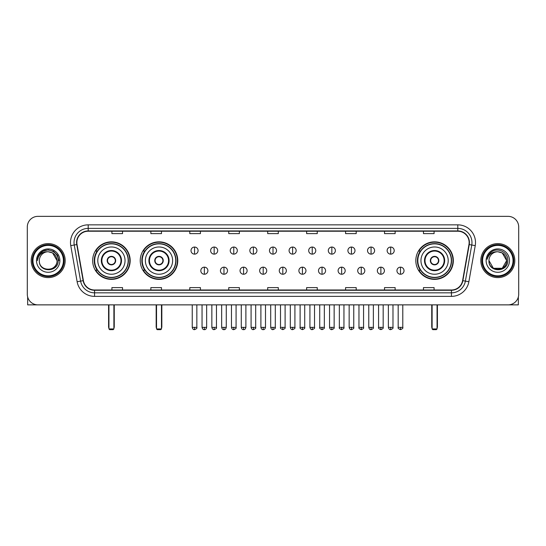 <?xml version="1.0" encoding="UTF-8"?>
<svg xmlns="http://www.w3.org/2000/svg" width="546" height="546" viewBox="0 0 546 546"><rect width="100%" height="100%" fill="white"/><g stroke="black" fill="none" stroke-linecap="round" stroke-linejoin="round"><path stroke-width="0.82" d="M415.82 260.606A18.762 18.762 0 0 0 434.582 279.375A18.762 18.762 0 0 0 453.344 260.606A18.762 18.762 0 0 0 434.582 241.844A18.762 18.762 0 0 0 415.82 260.606M140.24 260.606A18.762 18.762 0 0 0 159.002 279.375A18.762 18.762 0 0 0 177.764 260.606A18.762 18.762 0 0 0 159.002 241.844A18.762 18.762 0 0 0 140.24 260.606M92.656 260.606A18.762 18.762 0 0 0 111.418 279.375A18.762 18.762 0 0 0 130.18 260.606A18.762 18.762 0 0 0 111.418 241.844A18.762 18.762 0 0 0 92.656 260.606M97.154 270.168A17.172 17.172 0 0 1 97.154 251.051M144.738 270.168A17.172 17.172 0 0 1 144.738 251.051M420.318 270.168A17.172 17.172 0 0 1 420.318 251.051M27.3 226.972L27.3 294.239A10.62 10.62 0 0 0 37.92 304.866L508.08 304.866A10.62 10.62 0 0 0 518.7 294.239L518.7 226.972A10.62 10.62 0 0 0 508.08 216.352L37.92 216.352A10.62 10.62 0 0 0 27.3 226.972L27.3 294.239M31.197 260.606A16.994 16.994 0 0 0 48.191 277.6A16.994 16.994 0 0 0 65.179 260.606A16.994 16.994 0 0 0 48.191 243.618A16.994 16.994 0 0 0 31.197 260.606A16.994 16.994 0 0 0 48.191 277.6A16.994 16.994 0 0 0 65.179 260.606A16.994 16.994 0 0 0 48.191 243.618A16.994 16.994 0 0 0 31.197 260.606M480.821 260.606A16.994 16.994 0 0 0 497.809 277.6A16.994 16.994 0 0 0 514.803 260.606A16.994 16.994 0 0 0 497.809 243.618A16.994 16.994 0 0 0 480.821 260.606A16.994 16.994 0 0 0 497.809 277.6A16.994 16.994 0 0 0 514.803 260.606A16.994 16.994 0 0 0 497.809 243.618A16.994 16.994 0 0 0 480.821 260.606M76.863 242.554A11.33 11.33 0 0 1 88.193 231.224L457.807 231.224A11.33 11.33 0 0 1 468.966 244.519L462.598 280.63A11.33 11.33 0 0 1 451.44 289.994L94.56 289.994A11.33 11.33 0 0 1 83.401 280.63L77.034 244.519A11.33 11.33 0 0 1 76.863 242.554M76.583 242.554A11.609 11.609 0 0 0 76.761 244.567L83.129 280.678A11.609 11.609 0 0 0 94.56 290.274L451.44 290.274A11.609 11.609 0 0 0 462.872 280.678L469.239 244.567A11.609 11.609 0 0 0 457.807 230.938L88.193 230.938A11.609 11.609 0 0 0 76.583 242.554M70.762 245.625A17.704 17.704 0 0 1 88.193 224.85L457.807 224.85A17.704 17.704 0 0 1 475.238 245.625L468.871 281.736A17.704 17.704 0 0 1 451.44 296.369L94.56 296.369A17.704 17.704 0 0 1 77.129 281.736L70.762 245.625L74.249 245.011A14.162 14.162 0 0 1 88.193 228.392L457.807 228.392A14.162 14.162 0 0 1 471.751 245.011L465.383 281.122A14.162 14.162 0 0 1 451.44 292.827L94.56 292.827A14.162 14.162 0 0 1 80.617 281.122L74.249 245.011A14.162 14.162 0 0 1 74.031 242.554M508.08 216.352L37.92 216.352M37.92 304.866L508.08 304.866M518.7 294.239L518.7 226.972M462.872 280.678L465.383 281.122L471.751 245.011L475.238 245.625M267.69 231.224L267.69 233.62L278.31 233.62L278.31 231.224M228.747 231.224L228.747 233.62L239.366 233.62L239.366 231.224M189.803 231.224L189.803 233.62L200.423 233.62L200.423 231.224M150.86 231.224L150.86 233.62L161.48 233.62L161.48 231.224M111.916 231.224L111.916 233.62L122.536 233.62L122.536 231.224M306.634 231.224L306.634 233.62L317.253 233.62L317.253 231.224M345.577 231.224L345.577 233.62L356.197 233.62L356.197 231.224M384.52 231.224L384.52 233.62L395.14 233.62L395.14 231.224M423.464 231.224L423.464 233.62L434.084 233.62L434.084 231.224M278.31 289.994L278.31 287.599L267.69 287.599L267.69 289.994M239.366 289.994L239.366 287.599L228.747 287.599L228.747 289.994M200.423 289.994L200.423 287.599L189.803 287.599L189.803 289.994M161.48 289.994L161.48 287.599L150.86 287.599L150.86 289.994M122.536 289.994L122.536 287.599L111.916 287.599L111.916 289.994M317.253 289.994L317.253 287.599L306.634 287.599L306.634 289.994M356.197 289.994L356.197 287.599L345.577 287.599L345.577 289.994M395.14 289.994L395.14 287.599L384.52 287.599L384.52 289.994M434.084 289.994L434.084 287.599L423.464 287.599L423.464 289.994M27.655 296.963L27.655 304.866L68.721 304.866M63.411 260.606A15.227 15.227 0 0 0 48.191 245.386A15.227 15.227 0 0 0 32.965 260.606A15.227 15.227 0 0 0 48.191 275.832A15.227 15.227 0 0 0 63.411 260.606M64.121 260.606A15.93 15.93 0 0 0 48.191 244.676A15.93 15.93 0 0 0 32.255 260.606A15.93 15.93 0 0 0 48.191 276.542A15.93 15.93 0 0 0 64.121 260.606M57.037 260.606C56.511 255.235 53.563 252.279 48.191 251.761L52.614 252.941L57.037 260.606L52.614 252.941L48.191 251.761L52.614 252.941L57.037 260.606L52.614 252.941L48.191 251.761L52.614 252.941L57.037 260.606L52.614 252.941L48.191 251.761L52.614 252.941L57.037 260.606C57.583 272.024 38.793 272.024 39.339 260.606C38.548 272.891 58.572 272.618 58.156 260.606C58.811 252.177 47.768 246.819 41.4 252.252C39.182 254.108 37.879 256.463 37.497 259.323C39.169 254.047 42.731 251.529 48.191 251.761L52.614 252.941L57.037 260.606C57.583 272.024 38.793 272.024 39.339 260.606C38.793 272.024 57.583 272.024 57.037 260.606C57.583 272.024 38.793 272.024 39.339 260.606C38.793 272.024 57.583 272.024 57.037 260.606C57.583 272.024 38.793 272.024 39.339 260.606C38.793 272.024 57.583 272.024 57.037 260.606C57.583 272.024 38.793 272.024 39.339 260.606C38.793 272.024 57.583 272.024 57.037 260.606C57.583 272.024 38.793 272.024 39.339 260.606C38.793 272.024 57.583 272.024 57.037 260.606C57.583 272.024 38.793 272.024 39.339 260.606C38.793 272.024 57.583 272.024 57.037 260.606C57.583 272.024 38.793 272.024 39.339 260.606A8.852 8.852 0 0 1 48.191 251.761L52.614 252.941L57.037 260.606C57.391 267.479 48.56 272.045 43.168 267.902M36.507 260.606A11.684 11.684 0 0 0 48.191 272.29A11.684 11.684 0 0 0 59.869 260.606A11.684 11.684 0 0 0 48.191 248.928A11.684 11.684 0 0 0 36.507 260.606M41.4 252.252L38.786 255.357M38.711 255.494L42.806 251.283L48.191 249.843L53.569 251.283L57.514 255.228L58.954 260.606L57.514 255.228L53.569 251.283L48.191 249.843L42.806 251.283L38.862 255.228L37.421 260.606M38.63 255.658L38.862 255.228L38.63 255.658M97.789 260.606A13.63 13.63 0 0 1 111.418 246.976A13.63 13.63 0 0 1 125.048 260.606A13.63 13.63 0 0 1 111.418 274.242A13.63 13.63 0 0 1 97.789 260.606A13.63 13.63 0 0 0 111.418 274.242A13.63 13.63 0 0 0 125.048 260.606M101.856 260.606A9.562 9.562 0 0 0 111.418 270.168A9.562 9.562 0 0 0 120.98 260.606A9.562 9.562 0 0 0 111.418 251.051A9.562 9.562 0 0 0 101.856 260.606M97.365 251.051A16.994 16.994 0 0 0 97.365 270.168M128.167 260.606A16.749 16.749 0 0 0 111.418 243.864A16.749 16.749 0 0 0 94.67 260.606A16.749 16.749 0 0 0 111.418 277.354A16.749 16.749 0 0 0 128.167 260.606M107.173 260.606A4.245 4.245 0 0 0 111.418 264.858A4.245 4.245 0 0 0 115.67 260.606A4.245 4.245 0 0 0 111.418 256.361A4.245 4.245 0 0 0 107.173 260.606M129.825 260.606A18.407 18.407 0 0 1 95.686 270.168L97.393 270.168A16.974 16.974 0 0 0 122.652 273.334A16.974 16.974 0 0 0 122.652 247.877A16.974 16.974 0 0 0 97.393 251.051L95.686 251.051A18.407 18.407 0 0 1 129.825 260.606M107.303 259.548L107.453 259.548A4.109 4.109 0 0 1 115.39 259.548L115.165 259.548A3.897 3.897 0 0 1 111.418 264.503A3.897 3.897 0 0 1 107.671 259.548A3.897 3.897 0 0 1 115.165 259.548L115.534 259.548M115.534 261.671L115.39 261.671A4.109 4.109 0 0 1 107.453 261.671L107.303 261.671M108.941 304.866L108.941 328.938L113.896 328.938L113.896 304.866M108.941 328.938L109.65 329.647L113.186 329.647L113.896 328.938M145.373 260.606A13.63 13.63 0 0 1 159.002 246.976A13.63 13.63 0 0 1 172.632 260.606A13.63 13.63 0 0 1 159.002 274.242A13.63 13.63 0 0 1 145.373 260.606A13.63 13.63 0 0 0 159.002 274.242A13.63 13.63 0 0 0 172.632 260.606M149.44 260.606A9.562 9.562 0 0 0 159.002 270.168A9.562 9.562 0 0 0 168.557 260.606A9.562 9.562 0 0 0 159.002 251.051A9.562 9.562 0 0 0 149.44 260.606M144.949 251.051A16.994 16.994 0 0 0 144.949 270.168L143.27 270.168A18.407 18.407 0 0 0 177.409 260.606A18.407 18.407 0 0 0 143.27 251.051L144.97 251.051A16.974 16.974 0 0 1 170.229 247.877A16.974 16.974 0 0 1 170.229 273.334A16.974 16.974 0 0 1 144.97 270.168M175.744 260.606A16.749 16.749 0 0 0 159.002 243.864A16.749 16.749 0 0 0 142.253 260.606A16.749 16.749 0 0 0 159.002 277.354A16.749 16.749 0 0 0 175.744 260.606M154.75 260.606A4.245 4.245 0 0 0 159.002 264.858A4.245 4.245 0 0 0 163.247 260.606A4.245 4.245 0 0 0 159.002 256.361A4.245 4.245 0 0 0 154.75 260.606M154.887 259.548L155.03 259.548A4.109 4.109 0 0 1 162.967 259.548L162.749 259.548A3.897 3.897 0 0 1 159.002 264.503A3.897 3.897 0 0 1 155.255 259.548A3.897 3.897 0 0 1 162.749 259.548L163.118 259.548M163.118 261.671L162.967 261.671A4.109 4.109 0 0 1 155.03 261.671L154.887 261.671M156.525 304.866L156.525 328.938L161.48 328.938L161.48 304.866M156.525 328.938L157.228 329.647L160.77 329.647L161.48 328.938M420.952 260.606A13.63 13.63 0 0 1 434.582 246.976A13.63 13.63 0 0 1 448.211 260.606A13.63 13.63 0 0 1 434.582 274.242A13.63 13.63 0 0 1 420.952 260.606A13.63 13.63 0 0 0 434.582 274.242A13.63 13.63 0 0 0 448.211 260.606M425.02 260.606A9.562 9.562 0 0 0 434.582 270.168A9.562 9.562 0 0 0 444.144 260.606A9.562 9.562 0 0 0 434.582 251.051A9.562 9.562 0 0 0 425.02 260.606M420.529 251.051A16.994 16.994 0 0 0 420.529 270.168M451.33 260.606A16.749 16.749 0 0 0 434.582 243.864A16.749 16.749 0 0 0 417.833 260.606A16.749 16.749 0 0 0 434.582 277.354A16.749 16.749 0 0 0 451.33 260.606M430.33 260.606A4.245 4.245 0 0 0 434.582 264.858A4.245 4.245 0 0 0 438.827 260.606A4.245 4.245 0 0 0 434.582 256.361A4.245 4.245 0 0 0 430.33 260.606M452.989 260.606A18.407 18.407 0 0 1 418.85 270.168L420.557 270.168A16.974 16.974 0 0 0 445.816 273.334A16.974 16.974 0 0 0 445.816 247.877A16.974 16.974 0 0 0 420.557 251.051L418.85 251.051A18.407 18.407 0 0 1 452.989 260.606M430.466 259.548L430.61 259.548A4.109 4.109 0 0 1 438.547 259.548L438.329 259.548A3.897 3.897 0 0 1 434.582 264.503A3.897 3.897 0 0 1 430.835 259.548A3.897 3.897 0 0 1 438.329 259.548L438.697 259.548M438.697 261.671L438.329 261.671A3.897 3.897 0 0 1 430.835 261.671L430.466 261.671M438.329 261.671L438.547 261.671A4.109 4.109 0 0 1 430.61 261.671L430.835 261.671M432.104 304.866L432.104 328.938L437.059 328.938L437.059 304.866M432.104 328.938L432.814 329.647L436.35 329.647L437.059 328.938M194.547 247.051A3.542 3.542 0 0 0 191.004 250.587A3.542 3.542 0 0 0 194.547 254.129A3.542 3.542 0 0 0 198.089 250.587A3.542 3.542 0 0 0 194.547 247.051L194.547 254.129A3.542 3.542 0 0 0 198.089 250.587A3.542 3.542 0 0 0 194.547 247.051M214.162 247.051A3.542 3.542 0 0 0 210.62 250.587A3.542 3.542 0 0 0 214.162 254.129A3.542 3.542 0 0 0 217.697 250.587A3.542 3.542 0 0 0 214.162 247.051L214.162 254.129A3.542 3.542 0 0 0 217.697 250.587A3.542 3.542 0 0 0 214.162 247.051M233.77 247.051A3.542 3.542 0 0 0 230.235 250.587A3.542 3.542 0 0 0 233.77 254.129A3.542 3.542 0 0 0 237.312 250.587A3.542 3.542 0 0 0 233.77 247.051L233.77 254.129A3.542 3.542 0 0 0 237.312 250.587A3.542 3.542 0 0 0 233.77 247.051M253.385 247.051A3.542 3.542 0 0 0 249.843 250.587A3.542 3.542 0 0 0 253.385 254.129A3.542 3.542 0 0 0 256.927 250.587A3.542 3.542 0 0 0 253.385 247.051L253.385 254.129A3.542 3.542 0 0 0 256.927 250.587A3.542 3.542 0 0 0 253.385 247.051M273 247.051A3.542 3.542 0 0 0 269.458 250.587A3.542 3.542 0 0 0 273 254.129A3.542 3.542 0 0 0 276.542 250.587A3.542 3.542 0 0 0 273 247.051L273 254.129A3.542 3.542 0 0 0 276.542 250.587A3.542 3.542 0 0 0 273 247.051M292.615 247.051A3.542 3.542 0 0 0 289.073 250.587A3.542 3.542 0 0 0 292.615 254.129A3.542 3.542 0 0 0 296.157 250.587A3.542 3.542 0 0 0 292.615 247.051L292.615 254.129A3.542 3.542 0 0 0 296.157 250.587A3.542 3.542 0 0 0 292.615 247.051M312.23 247.051A3.542 3.542 0 0 0 308.688 250.587A3.542 3.542 0 0 0 312.23 254.129A3.542 3.542 0 0 0 315.765 250.587A3.542 3.542 0 0 0 312.23 247.051L312.23 254.129A3.542 3.542 0 0 0 315.765 250.587A3.542 3.542 0 0 0 312.23 247.051M331.838 247.051A3.542 3.542 0 0 0 328.303 250.587A3.542 3.542 0 0 0 331.838 254.129A3.542 3.542 0 0 0 335.38 250.587A3.542 3.542 0 0 0 331.838 247.051L331.838 254.129A3.542 3.542 0 0 0 335.38 250.587A3.542 3.542 0 0 0 331.838 247.051M351.453 247.051A3.542 3.542 0 0 0 347.911 250.587A3.542 3.542 0 0 0 351.453 254.129A3.542 3.542 0 0 0 354.996 250.587A3.542 3.542 0 0 0 351.453 247.051L351.453 254.129A3.542 3.542 0 0 0 354.996 250.587A3.542 3.542 0 0 0 351.453 247.051M371.068 247.051A3.542 3.542 0 0 0 367.526 250.587A3.542 3.542 0 0 0 371.068 254.129A3.542 3.542 0 0 0 374.611 250.587A3.542 3.542 0 0 0 371.068 247.051L371.068 254.129A3.542 3.542 0 0 0 374.611 250.587A3.542 3.542 0 0 0 371.068 247.051M390.683 247.051A3.542 3.542 0 0 0 387.141 250.587A3.542 3.542 0 0 0 390.683 254.129A3.542 3.542 0 0 0 394.219 250.587A3.542 3.542 0 0 0 390.683 247.051L390.683 254.129A3.542 3.542 0 0 0 394.219 250.587A3.542 3.542 0 0 0 390.683 247.051M204.354 267.158A3.542 3.542 0 0 0 200.812 270.7A3.542 3.542 0 0 0 204.354 274.242A3.542 3.542 0 0 0 207.896 270.7A3.542 3.542 0 0 0 204.354 267.158L204.354 274.242A3.542 3.542 0 0 0 207.896 270.7A3.542 3.542 0 0 0 204.354 267.158M223.969 267.158A3.542 3.542 0 0 0 220.427 270.7A3.542 3.542 0 0 0 223.969 274.242A3.542 3.542 0 0 0 227.505 270.7A3.542 3.542 0 0 0 223.969 267.158L223.969 274.242A3.542 3.542 0 0 0 227.505 270.7A3.542 3.542 0 0 0 223.969 267.158M243.577 267.158A3.542 3.542 0 0 0 240.042 270.7A3.542 3.542 0 0 0 243.577 274.242A3.542 3.542 0 0 0 247.12 270.7A3.542 3.542 0 0 0 243.577 267.158L243.577 274.242A3.542 3.542 0 0 0 247.12 270.7A3.542 3.542 0 0 0 243.577 267.158M263.192 267.158A3.542 3.542 0 0 0 259.65 270.7A3.542 3.542 0 0 0 263.192 274.242A3.542 3.542 0 0 0 266.735 270.7A3.542 3.542 0 0 0 263.192 267.158L263.192 274.242A3.542 3.542 0 0 0 266.735 270.7A3.542 3.542 0 0 0 263.192 267.158M282.808 267.158A3.542 3.542 0 0 0 279.265 270.7A3.542 3.542 0 0 0 282.808 274.242A3.542 3.542 0 0 0 286.35 270.7A3.542 3.542 0 0 0 282.808 267.158L282.808 274.242A3.542 3.542 0 0 0 286.35 270.7A3.542 3.542 0 0 0 282.808 267.158M302.423 267.158A3.542 3.542 0 0 0 298.88 270.7A3.542 3.542 0 0 0 302.423 274.242A3.542 3.542 0 0 0 305.958 270.7A3.542 3.542 0 0 0 302.423 267.158L302.423 274.242A3.542 3.542 0 0 0 305.958 270.7A3.542 3.542 0 0 0 302.423 267.158M322.031 267.158A3.542 3.542 0 0 0 318.495 270.7A3.542 3.542 0 0 0 322.031 274.242A3.542 3.542 0 0 0 325.573 270.7A3.542 3.542 0 0 0 322.031 267.158L322.031 274.242A3.542 3.542 0 0 0 325.573 270.7A3.542 3.542 0 0 0 322.031 267.158M341.646 267.158A3.542 3.542 0 0 0 338.104 270.7A3.542 3.542 0 0 0 341.646 274.242A3.542 3.542 0 0 0 345.188 270.7A3.542 3.542 0 0 0 341.646 267.158L341.646 274.242A3.542 3.542 0 0 0 345.188 270.7A3.542 3.542 0 0 0 341.646 267.158M361.261 267.158A3.542 3.542 0 0 0 357.719 270.7A3.542 3.542 0 0 0 361.261 274.242A3.542 3.542 0 0 0 364.803 270.7A3.542 3.542 0 0 0 361.261 267.158L361.261 274.242A3.542 3.542 0 0 0 364.803 270.7A3.542 3.542 0 0 0 361.261 267.158M380.876 267.158A3.542 3.542 0 0 0 377.334 270.7A3.542 3.542 0 0 0 380.876 274.242A3.542 3.542 0 0 0 384.411 270.7A3.542 3.542 0 0 0 380.876 267.158L380.876 274.242A3.542 3.542 0 0 0 384.411 270.7A3.542 3.542 0 0 0 380.876 267.158M400.491 267.158A3.542 3.542 0 0 0 396.949 270.7A3.542 3.542 0 0 0 400.491 274.242A3.542 3.542 0 0 0 404.026 270.7A3.542 3.542 0 0 0 400.491 267.158L400.491 274.242A3.542 3.542 0 0 0 404.026 270.7A3.542 3.542 0 0 0 400.491 267.158M518.345 296.963L518.345 304.866L477.279 304.866M513.035 260.606A15.227 15.227 0 0 0 497.809 245.386A15.227 15.227 0 0 0 482.589 260.606A15.227 15.227 0 0 0 497.809 275.832A15.227 15.227 0 0 0 513.035 260.606M513.745 260.606A15.93 15.93 0 0 0 497.809 244.676A15.93 15.93 0 0 0 481.879 260.606A15.93 15.93 0 0 0 497.809 276.542A15.93 15.93 0 0 0 513.745 260.606M497.809 251.761C503.187 252.279 506.135 255.235 506.661 260.606C507.207 272.024 488.417 272.024 488.963 260.606A8.852 8.852 0 0 1 497.809 251.761L502.238 252.941L506.661 260.606L502.238 252.941L497.809 251.761L502.238 252.941L506.661 260.606C507.207 272.024 488.417 272.024 488.963 260.606C488.172 272.891 508.196 272.618 507.78 260.606C508.435 252.177 497.392 246.819 491.025 252.252C488.807 254.108 487.503 256.463 487.121 259.323C488.793 254.047 492.356 251.529 497.809 251.761L502.238 252.941L506.661 260.606C507.207 272.024 488.417 272.024 488.963 260.606C488.417 272.024 507.207 272.024 506.661 260.606L502.238 268.277L493.386 268.277L488.963 260.606C488.417 272.024 507.207 272.024 506.661 260.606L502.238 268.277L506.661 260.606L502.238 268.277L493.386 268.277M506.661 260.606C507.207 272.024 488.417 272.024 488.963 260.606C488.417 272.024 507.207 272.024 506.661 260.606C507.207 272.024 488.417 272.024 488.963 260.606C488.417 272.024 507.207 272.024 506.661 260.606C507.016 267.479 498.184 272.045 492.792 267.902M486.131 260.606A11.684 11.684 0 0 0 497.809 272.29A11.684 11.684 0 0 0 509.493 260.606A11.684 11.684 0 0 0 497.809 248.928A11.684 11.684 0 0 0 486.131 260.606M491.025 252.252L488.411 255.357M488.254 255.658L488.486 255.228M457.807 224.85L457.807 230.938M74.249 245.011L76.761 244.567M94.56 296.369L94.56 290.274M451.44 290.274L451.44 296.369M77.129 281.736L83.129 280.678M469.239 244.567L471.751 245.011M88.193 224.85L88.193 230.938M465.383 281.122L468.871 281.736M121.505 260.606A10.087 10.087 0 0 0 111.418 250.518A10.087 10.087 0 0 0 101.331 260.606A10.087 10.087 0 0 0 111.418 270.7A10.087 10.087 0 0 0 121.505 260.606M108.586 304.866L108.586 326.815L108.941 326.815M113.896 326.815L114.251 326.815L114.251 304.866M169.089 260.606A10.087 10.087 0 0 0 159.002 250.518A10.087 10.087 0 0 0 148.908 260.606A10.087 10.087 0 0 0 159.002 270.7A10.087 10.087 0 0 0 169.089 260.606M156.17 304.866L156.17 326.815L156.525 326.815M161.48 326.815L161.834 326.815L161.834 304.866M444.669 260.606A10.087 10.087 0 0 0 434.582 250.518A10.087 10.087 0 0 0 424.495 260.606A10.087 10.087 0 0 0 434.582 270.7A10.087 10.087 0 0 0 444.669 260.606M431.75 304.866L431.75 326.815L432.104 326.815M437.059 326.815L437.414 326.815L437.414 304.866M194.547 327.347L192.247 327.347C192.649 328.985 193.414 329.75 194.547 329.647L194.547 327.347L196.847 327.347L196.847 304.866M214.162 327.347L211.855 327.347C212.257 328.985 213.029 329.75 214.162 329.647L214.162 327.347L216.462 327.347L216.462 304.866M233.77 327.347L231.47 327.347C231.873 328.985 232.644 329.75 233.77 329.647L233.77 327.347L236.077 327.347L236.077 304.866M253.385 327.347L251.085 327.347C251.488 328.985 252.252 329.75 253.385 329.647L253.385 327.347L255.685 327.347L255.685 304.866M273 327.347L270.7 327.347C271.103 328.985 271.867 329.75 273 329.647L273 327.347L275.3 327.347L275.3 304.866M292.615 327.347L290.315 327.347C290.711 328.985 291.482 329.75 292.615 329.647L292.615 327.347L294.915 327.347L294.915 304.866M312.23 327.347L309.923 327.347C310.326 328.985 311.097 329.75 312.23 329.647L312.23 327.347L314.53 327.347L314.53 304.866M331.838 327.347L329.538 327.347C329.941 328.985 330.705 329.75 331.838 329.647L331.838 327.347L334.145 327.347L334.145 304.866M351.453 327.347L349.153 327.347C349.556 328.985 350.32 329.75 351.453 329.647L351.453 327.347L353.753 327.347L353.753 304.866M371.068 327.347L368.768 327.347C369.171 328.985 369.935 329.75 371.068 329.647L371.068 327.347L373.368 327.347L373.368 304.866M390.683 327.347L388.377 327.347C388.779 328.985 389.551 329.75 390.683 329.647L390.683 327.347L392.983 327.347L392.983 304.866M204.354 327.347L202.054 327.347C202.45 328.985 203.221 329.75 204.354 329.647L204.354 327.347L206.654 327.347L206.654 304.866M223.969 327.347L221.662 327.347C222.065 328.985 222.836 329.75 223.969 329.647L223.969 327.347L226.269 327.347L226.269 304.866M243.577 327.347L241.277 327.347C241.68 328.985 242.444 329.75 243.577 329.647L243.577 327.347L245.884 327.347L245.884 304.866M263.192 327.347L260.892 327.347C261.295 328.985 262.06 329.75 263.192 329.647L263.192 327.347L265.493 327.347L265.493 304.866M282.808 327.347L280.507 327.347C280.037 328.078 280.808 328.849 282.808 329.647L282.808 327.347L285.108 327.347L285.108 304.866M302.423 327.347L300.116 327.347C299.652 328.078 300.416 328.849 302.423 329.647L302.423 327.347L304.723 327.347L304.723 304.866M322.031 327.347L319.731 327.347C319.267 328.078 320.031 328.849 322.031 329.647L322.031 327.347L324.338 327.347L324.338 304.866M341.646 327.347L339.346 327.347C338.882 328.078 339.646 328.849 341.646 329.647L341.646 327.347L343.946 327.347L343.946 304.866M361.261 327.347L358.961 327.347C358.49 328.078 359.261 328.849 361.261 329.647L361.261 327.347L363.561 327.347L363.561 304.866M380.876 327.347L378.576 327.347C378.105 328.078 378.876 328.849 380.876 329.647L380.876 327.347L383.176 327.347L383.176 304.866M400.491 327.347L398.184 327.347C397.72 328.078 398.484 328.849 400.491 329.647L400.491 327.347L402.791 327.347L402.791 304.866M108.586 326.815A2.832 2.832 0 0 0 108.941 328.187M113.896 328.187A2.832 2.832 0 0 0 114.251 326.815M156.17 326.815A2.832 2.832 0 0 0 156.525 328.187M161.48 328.187A2.832 2.832 0 0 0 161.834 326.815M431.75 326.815A2.832 2.832 0 0 0 432.104 328.187M437.059 328.187A2.832 2.832 0 0 0 437.414 326.815M192.247 327.347L192.247 304.866M196.847 327.347C197.311 328.078 196.546 328.849 194.547 329.647M211.855 327.347L211.855 304.866M216.462 327.347C216.926 328.078 216.161 328.849 214.162 329.647M231.47 327.347L231.47 304.866M236.077 327.347C236.541 328.078 235.776 328.849 233.77 329.647M251.085 327.347L251.085 304.866M255.685 327.347C256.156 328.078 255.385 328.849 253.385 329.647M270.7 327.347L270.7 304.866M275.3 327.347C275.771 328.078 275 328.849 273 329.647M290.315 327.347L290.315 304.866M294.915 327.347C295.379 328.078 294.615 328.849 292.615 329.647M309.923 327.347L309.923 304.866M314.53 327.347C314.994 328.078 314.23 328.849 312.23 329.647M329.538 327.347L329.538 304.866M334.145 327.347C334.609 328.078 333.845 328.849 331.838 329.647M349.153 327.347L349.153 304.866M353.753 327.347C354.224 328.078 353.453 328.849 351.453 329.647M368.768 327.347L368.768 304.866M373.368 327.347C373.833 328.078 373.068 328.849 371.068 329.647M388.377 327.347L388.377 304.866M392.983 327.347C393.448 328.078 392.683 328.849 390.683 329.647M202.054 327.347L202.054 304.866M206.654 327.347C206.251 328.985 205.487 329.75 204.354 329.647M221.662 327.347L221.662 304.866M226.269 327.347C225.867 328.985 225.095 329.75 223.969 329.647M241.277 327.347L241.277 304.866M245.884 327.347C245.482 328.985 244.71 329.75 243.577 329.647M260.892 327.347L260.892 304.866M265.493 327.347C265.09 328.985 264.325 329.75 263.192 329.647M280.507 327.347L280.507 304.866M285.108 327.347C285.572 328.078 284.807 328.849 282.808 329.647M300.116 327.347L300.116 304.866M304.723 327.347C305.187 328.078 304.422 328.849 302.423 329.647M319.731 327.347L319.731 304.866M324.338 327.347C324.802 328.078 324.037 328.849 322.031 329.647M339.346 327.347L339.346 304.866M343.946 327.347C344.417 328.078 343.646 328.849 341.646 329.647M358.961 327.347L358.961 304.866M363.561 327.347C364.032 328.078 363.261 328.849 361.261 329.647M378.576 327.347L378.576 304.866M383.176 327.347C383.64 328.078 382.876 328.849 380.876 329.647M398.184 327.347L398.184 304.866M402.791 327.347C403.255 328.078 402.491 328.849 400.491 329.647"/></g></svg>
